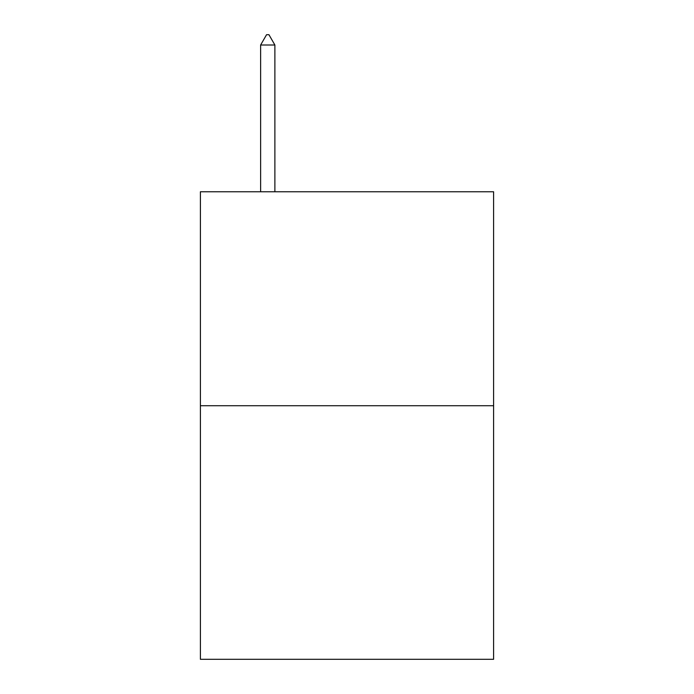 <?xml version="1.0" encoding="UTF-8"?>
<svg xmlns="http://www.w3.org/2000/svg" width="694" height="694" viewBox="0 0 694 694"><rect width="100%" height="100%" fill="white"/><g stroke="black" fill="none" stroke-linecap="round" stroke-linejoin="round"><path stroke-width="1.04" d="M493.599 405.721L493.599 191.761L200.401 191.761L200.401 659.3L493.599 659.3L493.599 405.721L200.401 405.721M274.885 45.006L268.942 34.7L266.565 34.7L260.623 45.006L274.885 45.006L274.885 191.761M260.623 45.006L260.623 191.761"/></g></svg>
